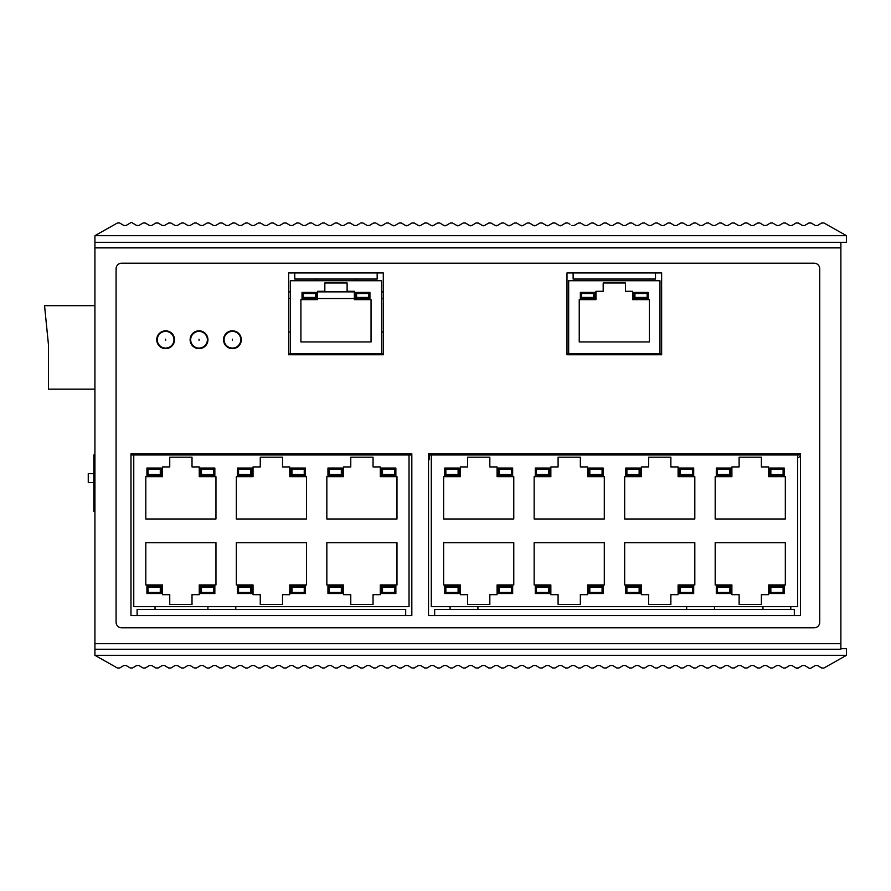 <?xml version="1.0" encoding="UTF-8"?>
<svg xmlns="http://www.w3.org/2000/svg" width="891" height="891" viewBox="0 0 891 891"><rect width="100%" height="100%" fill="white"/><g stroke="black" fill="none" stroke-linecap="round" stroke-linejoin="round"><path stroke-width="1.34" d="M800.441 454.967L428.526 454.967M411.82 454.967L130.977 454.967M133.761 454.967L133.761 606.66L409.036 606.66L409.036 454.967M396.985 518.985L396.985 476.674L380.29 476.674L380.29 466.929L373.051 466.929L373.051 457.194L350.776 457.194L350.776 466.929L343.547 466.929L343.547 476.674L326.841 476.674L326.841 518.985L396.985 518.985M396.985 542.641L326.841 542.641L326.841 584.953L343.547 584.953L343.547 594.687L350.776 594.687L350.776 604.432L373.051 604.432L373.051 594.687L380.29 594.687L380.29 584.953L396.985 584.953L396.985 542.641M342.434 475.56L342.434 468.042L327.955 468.042L327.955 475.56L342.434 475.56M342.434 593.517L342.434 586.011L327.955 586.011L327.955 593.517L342.434 593.517M381.393 475.56L381.393 468.042L395.871 468.042L395.871 475.56L381.393 475.56M381.393 593.517L381.393 586.011L395.871 586.011L395.871 593.517L381.393 593.517M306.471 518.985L306.471 476.674L289.764 476.674L289.764 466.929L282.536 466.929L282.536 457.194L260.261 457.194L260.261 466.929L253.033 466.929L253.033 476.674L236.327 476.674L236.327 518.985L306.471 518.985M306.471 542.641L236.327 542.641L236.327 584.953L253.033 584.953L253.033 594.687L260.261 594.687L260.261 604.432L282.536 604.432L282.536 594.687L289.764 594.687L289.764 584.953L306.471 584.953L306.471 542.641M251.919 475.56L251.919 468.042L237.44 468.042L237.44 475.56L251.919 475.56M251.919 593.517L251.919 586.011L237.44 586.011L237.44 593.517L251.919 593.517M290.878 475.56L290.878 468.042L305.357 468.042L305.357 475.56L290.878 475.56M290.878 593.517L290.878 586.011L305.357 586.011L305.357 593.517L290.878 593.517M215.956 518.985L215.956 476.674L199.25 476.674L199.25 466.929L192.011 466.929L192.011 457.194L169.747 457.194L169.747 466.929L162.507 466.929L162.507 476.674L145.812 476.674L145.812 518.985L215.956 518.985M215.956 542.641L145.812 542.641L145.812 584.953L162.507 584.953L162.507 594.687L169.747 594.687L169.747 604.432L192.011 604.432L192.011 594.687L199.25 594.687L199.25 584.953L215.956 584.953L215.956 542.641M161.394 475.56L161.394 468.042L146.926 468.042L146.926 475.56L161.394 475.56M161.394 593.517L161.394 586.011L146.926 586.011L146.926 593.517L161.394 593.517M200.364 475.56L200.364 468.042L214.842 468.042L214.842 475.56L200.364 475.56M200.364 593.517L200.364 586.011L214.842 586.011L214.842 593.517L200.364 593.517M341.32 474.446L329.069 474.446L329.069 469.156L341.32 469.156L341.32 474.446M341.32 592.404L329.069 592.404L329.069 587.124L341.32 587.124L341.32 592.404M382.506 474.446L394.758 474.446L394.758 469.156L382.506 469.156L382.506 474.446M382.506 592.404L394.758 592.404L394.758 587.124L382.506 587.124L382.506 592.404M250.805 474.446L238.554 474.446L238.554 469.156L250.805 469.156L250.805 474.446M250.805 592.404L238.554 592.404L238.554 587.124L250.805 587.124L250.805 592.404M291.992 474.446L304.243 474.446L304.243 469.156L291.992 469.156L291.992 474.446M291.992 592.404L304.243 592.404L304.243 587.124L291.992 587.124L291.992 592.404M160.28 474.446L148.04 474.446L148.04 469.156L160.28 469.156L160.28 474.446M160.28 592.404L148.04 592.404L148.04 587.124L160.28 587.124L160.28 592.404M201.477 474.446L213.729 474.446L213.729 469.156L201.477 469.156L201.477 474.446M201.477 592.404L213.729 592.404L213.729 587.124L201.477 587.124L201.477 592.404M431.3 454.967L431.3 606.66L797.657 606.66L797.657 454.967M785.327 518.985L785.327 476.674L768.621 476.674L768.621 466.929L761.393 466.929L761.393 457.194L739.118 457.194L739.118 466.929L731.89 466.929L731.89 476.674L715.183 476.674L715.183 518.985L785.327 518.985M785.327 542.641L715.183 542.641L715.183 584.953L731.89 584.953L731.89 594.687L739.118 594.687L739.118 604.432L761.393 604.432L761.393 594.687L768.621 594.687L768.621 584.953L785.327 584.953L785.327 542.641M730.776 475.56L730.776 468.042L716.297 468.042L716.297 475.56L730.776 475.56M730.776 593.517L730.776 586.011L716.297 586.011L716.297 593.517L730.776 593.517M769.735 475.56L769.735 468.042L784.214 468.042L784.214 475.56L769.735 475.56M769.735 593.517L769.735 586.011L784.214 586.011L784.214 593.517L769.735 593.517M694.813 518.985L694.813 476.674L678.107 476.674L678.107 466.929L670.867 466.929L670.867 457.194L648.603 457.194L648.603 466.929L641.364 466.929L641.364 476.674L624.669 476.674L624.669 518.985L694.813 518.985M694.813 542.641L624.669 542.641L624.669 584.953L641.364 584.953L641.364 594.687L648.603 594.687L648.603 604.432L670.867 604.432L670.867 594.687L678.107 594.687L678.107 584.953L694.813 584.953L694.813 542.641M640.25 475.56L640.25 468.042L625.783 468.042L625.783 475.56L640.25 475.56M640.25 593.517L640.25 586.011L625.783 586.011L625.783 593.517L640.25 593.517M679.22 475.56L679.22 468.042L693.699 468.042L693.699 475.56L679.22 475.56M679.22 593.517L679.22 586.011L693.699 586.011L693.699 593.517L679.22 593.517M604.298 518.985L604.298 476.674L587.592 476.674L587.592 466.929L580.353 466.929L580.353 457.194L558.089 457.194L558.089 466.929L550.85 466.929L550.85 476.674L534.154 476.674L534.154 518.985L604.298 518.985M604.298 542.641L534.154 542.641L534.154 584.953L550.85 584.953L550.85 594.687L558.089 594.687L558.089 604.432L580.353 604.432L580.353 594.687L587.592 594.687L587.592 584.953L604.298 584.953L604.298 542.641M549.736 475.56L549.736 468.042L535.268 468.042L535.268 475.56L549.736 475.56M549.736 593.517L549.736 586.011L535.268 586.011L535.268 593.517L549.736 593.517M588.706 475.56L588.706 468.042L603.185 468.042L603.185 475.56L588.706 475.56M588.706 593.517L588.706 586.011L603.185 586.011L603.185 593.517L588.706 593.517M513.773 518.985L513.773 476.674L497.078 476.674L497.078 466.929L489.838 466.929L489.838 457.194L467.575 457.194L467.575 466.929L460.335 466.929L460.335 476.674L443.64 476.674L443.64 518.985L513.773 518.985M513.773 542.641L443.64 542.641L443.64 584.953L460.335 584.953L460.335 594.687L467.575 594.687L467.575 604.432L489.838 604.432L489.838 594.687L497.078 594.687L497.078 584.953L513.773 584.953L513.773 542.641M459.221 475.56L459.221 468.042L444.754 468.042L444.754 475.56L459.221 475.56M459.221 593.517L459.221 586.011L444.754 586.011L444.754 593.517L459.221 593.517M498.192 475.56L498.192 468.042L512.659 468.042L512.659 475.56L498.192 475.56M498.192 593.517L498.192 586.011L512.659 586.011L512.659 593.517L498.192 593.517M729.662 474.446L717.411 474.446L717.411 469.156L729.662 469.156L729.662 474.446M729.662 592.404L717.411 592.404L717.411 587.124L729.662 587.124L729.662 592.404M770.849 474.446L783.1 474.446L783.1 469.156L770.849 469.156L770.849 474.446M770.849 592.404L783.1 592.404L783.1 587.124L770.849 587.124L770.849 592.404M639.137 474.446L626.896 474.446L626.896 469.156L639.137 469.156L639.137 474.446M639.137 592.404L626.896 592.404L626.896 587.124L639.137 587.124L639.137 592.404M680.334 474.446L692.585 474.446L692.585 469.156L680.334 469.156L680.334 474.446M680.334 592.404L692.585 592.404L692.585 587.124L680.334 587.124L680.334 592.404M548.622 474.446L536.382 474.446L536.382 469.156L548.622 469.156L548.622 474.446M548.622 592.404L536.382 592.404L536.382 587.124L548.622 587.124L548.622 592.404M589.82 474.446L602.071 474.446L602.071 469.156L589.82 469.156L589.82 474.446M589.82 592.404L602.071 592.404L602.071 587.124L589.82 587.124L589.82 592.404M458.108 474.446L445.856 474.446L445.856 469.156L458.108 469.156L458.108 474.446M458.108 592.404L445.856 592.404L445.856 587.124L458.108 587.124L458.108 592.404M499.305 474.446L511.545 474.446L511.545 469.156L499.305 469.156L499.305 474.446M499.305 592.404L511.545 592.404L511.545 587.124L499.305 587.124L499.305 592.404M94.925 511.189L93.811 511.189L93.811 454.967L94.925 454.967M93.811 482.521L88.254 482.521L88.254 473.611L93.811 473.611M429.161 454.967L429.161 459.756L428.526 459.756M411.82 459.756L411.687 454.967M290.321 353.649L381.615 353.649L381.615 280.721L290.321 280.721L290.321 353.649L288.651 353.649M371.046 341.955L371.046 299.654L354.34 299.654L354.34 291.301L347.111 291.301L347.111 282.948L324.836 282.948L324.836 291.301L317.597 291.301L317.597 299.654L300.902 299.654L300.902 341.955L371.046 341.955M316.494 298.541L316.494 292.415L302.016 292.415L302.016 298.541L316.494 298.541M355.453 298.541L355.453 292.415L369.932 292.415L369.932 298.541L355.453 298.541M315.381 297.427L303.129 297.427L303.129 293.529L315.381 293.529L315.381 297.427M356.567 297.427L368.818 297.427L368.818 293.529L356.567 293.529L356.567 297.427M362.414 353.649L362.414 354.763M380.234 353.649L380.234 354.763M291.713 353.649L291.713 354.763M309.533 353.649L309.533 354.763M383.286 353.649L381.615 353.649M358.627 353.649L358.627 354.763M313.32 353.649L313.32 354.763M318.599 353.649L318.599 354.763M313.599 353.649L313.599 354.763M329.96 353.649L329.96 354.763M324.948 353.649L324.948 354.763M341.32 353.649L341.32 354.763M336.308 353.649L336.308 354.763M352.669 353.649L352.669 354.763M347.668 353.649L347.668 354.763M324.279 353.649L324.279 354.763M319.268 353.649L319.268 354.763M335.64 353.649L335.64 354.763M330.628 353.649L330.628 354.763M347 353.649L347 354.763M341.988 353.649L341.988 354.763M358.349 353.649L358.349 354.763M353.337 353.649L353.337 354.763M568.67 353.649L659.964 353.649L659.964 280.721L568.67 280.721L568.67 353.649L566.999 353.649M649.383 341.955L649.383 299.654L632.688 299.654L632.688 291.301L625.449 291.301L625.449 282.948L603.185 282.948L603.185 291.301L595.945 291.301L595.945 299.654L579.239 299.654L579.239 341.955L649.383 341.955M594.832 298.541L594.832 292.415L580.353 292.415L580.353 298.541L594.832 298.541M633.802 298.541L633.802 292.415L648.269 292.415L648.269 298.541L633.802 298.541M593.718 297.427L581.467 297.427L581.467 293.529L593.718 293.529L593.718 297.427M634.915 297.427L647.156 297.427L647.156 293.529L634.915 293.529L634.915 297.427M640.752 353.649L640.752 354.763M658.572 353.649L658.572 354.763M570.062 353.649L570.062 354.763M587.871 353.649L587.871 354.763M661.634 353.649L659.964 353.649M636.976 353.649L636.976 354.763M591.657 353.649L591.657 354.763M596.948 353.649L596.948 354.763M591.936 353.649L591.936 354.763M608.297 353.649L608.297 354.763M603.296 353.649L603.296 354.763M619.657 353.649L619.657 354.763M614.645 353.649L614.645 354.763M631.017 353.649L631.017 354.763M626.005 353.649L626.005 354.763M602.628 353.649L602.628 354.763M597.616 353.649L597.616 354.763M613.977 353.649L613.977 354.763M608.965 353.649L608.965 354.763M625.337 353.649L625.337 354.763M620.325 353.649L620.325 354.763M636.697 353.649L636.697 354.763M631.686 353.649L631.686 354.763M358.46 353.649L358.46 354.763M330.182 353.649L330.182 354.763M232.428 331.385A8.353 8.353 0 0 0 224.075 339.727A8.353 8.353 0 0 0 232.428 348.08A8.353 8.353 0 0 0 240.782 339.727A8.353 8.353 0 0 0 232.428 331.385A8.353 8.353 0 0 1 240.782 339.727A8.353 8.353 0 0 1 232.428 348.08A8.353 8.353 0 0 1 224.075 339.727A8.353 8.353 0 0 1 232.428 331.385M199.027 331.385A8.353 8.353 0 0 0 190.674 339.727A8.353 8.353 0 0 0 199.027 348.08A8.353 8.353 0 0 0 207.38 339.727A8.353 8.353 0 0 0 199.027 331.385A8.353 8.353 0 0 1 207.38 339.727A8.353 8.353 0 0 1 199.027 348.08A8.353 8.353 0 0 1 190.674 339.727A8.353 8.353 0 0 1 199.027 331.385M165.626 331.385A8.353 8.353 0 0 0 157.273 339.727A8.353 8.353 0 0 0 165.626 348.08A8.353 8.353 0 0 0 173.979 339.727A8.353 8.353 0 0 0 165.626 331.385A8.353 8.353 0 0 1 173.979 339.727A8.353 8.353 0 0 1 165.626 348.08A8.353 8.353 0 0 1 157.273 339.727A8.353 8.353 0 0 1 165.626 331.385M797.657 457.718A12.53 12.53 0 0 0 800.441 456.248M155.056 609.444L155.056 606.66M235.77 609.444L235.77 606.66M207.937 609.444L207.937 606.66M790.785 609.444L790.785 606.66M762.952 609.444L762.952 606.66M714.515 609.444L714.515 606.66M686.683 609.444L686.683 606.66M477.921 609.444L477.921 606.66M450.089 609.444L450.089 606.66M94.925 242.307L840.881 242.307L840.881 649.249L94.925 649.249L94.925 235.681L117.456 222.962L119.695 222.995L123.849 225.479L126.132 225.479L131.389 222.327L136.646 225.479L138.94 225.479L143.05 223.017L139.531 225.122M819.731 268.759L819.731 622.241A5.569 5.569 0 0 1 814.162 627.81L121.655 627.81A5.569 5.569 0 0 1 116.086 622.241L116.086 268.759A5.569 5.569 0 0 1 121.655 263.19L814.162 263.19A5.569 5.569 0 0 1 819.731 268.759M156.727 339.727A8.91 8.91 0 0 0 165.626 348.637A8.91 8.91 0 0 0 174.536 339.727A8.91 8.91 0 0 0 165.626 330.828A8.91 8.91 0 0 0 156.727 339.727M190.117 339.727A8.91 8.91 0 0 0 199.027 348.637A8.91 8.91 0 0 0 207.937 339.727A8.91 8.91 0 0 0 199.027 330.828A8.91 8.91 0 0 0 190.117 339.727M223.518 339.727A8.91 8.91 0 0 0 232.428 348.637A8.91 8.91 0 0 0 241.338 339.727A8.91 8.91 0 0 0 232.428 330.828A8.91 8.91 0 0 0 223.518 339.727M411.82 453.853L411.82 615.57L130.977 615.57L130.977 453.853L411.82 453.853M800.441 453.853L800.441 615.57L428.526 615.57L428.526 453.853L800.441 453.853M288.651 354.763L288.651 272.924L383.286 272.924L383.286 354.763L288.651 354.763M566.999 354.763L566.999 272.924L661.634 272.924L661.634 354.763L566.999 354.763M794.315 615.013L794.315 609.444L434.641 609.444L434.641 615.013M405.695 615.013L405.695 609.444L137.103 609.444L137.103 615.013M655.509 273.481L655.509 279.05L573.125 279.05L573.125 273.481M377.171 273.481L377.171 279.05L294.776 279.05L294.776 273.481M94.925 235.681L846.45 235.681L846.45 242.307L840.881 242.307M173.199 224.365L170.949 223.017L173.199 224.365L170.949 223.017L168.655 223.017L164.545 225.479L162.251 225.479L164.545 225.479L162.251 225.479L164.545 225.479L162.251 225.479L158.141 223.017L162.251 225.479L158.141 223.017L155.858 223.017L151.748 225.479L149.454 225.479L151.748 225.479L149.454 225.479L151.748 225.479L149.454 225.479L145.344 223.017L149.454 225.479L145.344 223.017L143.05 223.017M170.949 223.017L175.059 225.479L177.354 225.479L181.463 223.017L183.758 223.017L187.867 225.479L190.151 225.479L194.26 223.017L196.555 223.017L200.664 225.479L202.959 225.479L207.068 223.017L209.363 223.017L213.472 225.479L215.767 225.479L219.877 223.017L222.16 223.017L226.269 225.479L228.564 225.479L232.674 223.017L234.968 223.017L239.078 225.479L241.372 225.479L245.482 223.017L247.776 223.017L251.886 225.479L254.169 225.479L258.279 223.017L260.573 223.017L264.683 225.479L266.977 225.479L271.087 223.017L273.381 223.017L277.491 225.479L279.785 225.479L283.895 223.017L286.178 223.017L290.288 225.479L292.582 225.479L296.692 223.017L298.986 223.017L303.096 225.479L305.39 225.479L309.5 223.017L311.794 223.017L315.904 225.479L318.187 225.479L322.297 223.017L324.591 223.017L328.701 225.479L330.995 225.479L335.105 223.017L337.399 223.017L341.509 225.479L343.803 225.479L347.913 223.017L350.196 223.017L354.306 225.479L356.6 225.479L359.351 223.83M363.005 223.017L367.114 225.479L363.005 223.017L360.71 223.017M367.114 225.479L369.409 225.479L367.114 225.479L369.409 225.479L373.518 223.017L375.813 223.017L379.922 225.479L382.206 225.479L386.315 223.017L388.61 223.017L392.719 225.479L395.014 225.479L399.123 223.017L401.418 223.017L405.528 225.479L407.822 225.479L411.932 223.017L414.215 223.017L418.325 225.479L420.619 225.479L424.729 223.017L427.023 223.017L431.133 225.479L433.427 225.479L437.537 223.017L439.831 223.017L443.941 225.479L446.224 225.479L450.334 223.017L452.628 223.017L456.738 225.479L459.032 225.479L463.142 223.017L465.436 223.017L469.546 225.479L471.84 225.479L475.95 223.017L478.233 223.017L482.343 225.479L484.637 225.479L488.747 223.017L491.041 223.017L495.151 225.479L497.445 225.479L501.555 223.017L503.849 223.017L507.959 225.479L510.242 225.479L514.352 223.017L516.646 223.017L520.756 225.479L523.05 225.479L527.16 223.017L529.454 223.017L533.564 225.479L535.859 225.479L539.968 223.017L542.251 223.017L546.361 225.479L548.656 225.479L552.765 223.017L555.06 223.017L559.169 225.479L561.464 225.479L565.573 223.017L567.868 223.017L569.95 224.265M571.977 225.479L574.261 225.479L571.977 225.479L574.261 225.479L578.37 223.017L580.665 223.017L584.774 225.479L587.069 225.479L591.178 223.017L593.473 223.017L597.583 225.479L599.877 225.479L603.987 223.017L606.27 223.017L610.38 225.479L612.674 225.479L616.784 223.017L619.078 223.017L623.188 225.479L625.482 225.479L629.592 223.017L631.886 223.017L635.996 225.479L638.279 225.479L642.389 223.017L644.683 223.017L648.793 225.479L651.087 225.479L655.197 223.017L657.491 223.017L661.601 225.479L663.895 225.479L668.005 223.017L670.288 223.017L674.398 225.479L676.692 225.479L680.802 223.017L683.096 223.017L687.206 225.479L689.5 225.479L693.61 223.017L695.904 223.017L700.014 225.479L702.297 225.479L706.407 223.017L708.701 223.017L712.811 225.479L715.105 225.479L719.215 223.017L721.51 223.017L725.619 225.479L727.914 225.479L732.023 223.017L734.307 223.017L738.416 225.479L740.711 225.479L744.82 223.017L747.115 223.017L751.224 225.479L753.519 225.479L757.628 223.017L759.923 223.017L764.033 225.479L766.316 225.479L770.425 223.017L768.187 224.365M801.844 225.122L798.325 223.017L801.844 225.122L798.325 223.017L796.042 223.017L791.932 225.479L789.638 225.479L791.932 225.479L789.638 225.479L791.932 225.479L789.638 225.479L785.528 223.017L789.638 225.479L785.528 223.017L783.234 223.017L779.124 225.479L776.829 225.479L779.124 225.479L776.829 225.479L779.124 225.479L776.829 225.479L772.72 223.017L776.829 225.479L772.72 223.017L770.425 223.017M796.042 223.017L798.325 223.017L802.435 225.479L804.729 225.479L808.839 223.017L811.133 223.017L815.243 225.479L817.537 225.479L821.68 222.995L823.919 222.962L846.45 235.681M164.545 225.479L168.655 223.017M565.573 223.017L561.464 225.479A2.228 2.228 0 0 1 559.169 225.479M386.315 223.017L382.206 225.479A2.228 2.228 0 0 1 379.922 225.479M399.123 223.017L395.014 225.479A2.228 2.228 0 0 1 392.719 225.479M411.932 223.017L407.822 225.479A2.228 2.228 0 0 1 405.528 225.479M424.729 223.017L420.619 225.479A2.228 2.228 0 0 1 418.325 225.479M437.537 223.017L433.427 225.479A2.228 2.228 0 0 1 431.133 225.479M450.334 223.017L446.224 225.479A2.228 2.228 0 0 1 443.941 225.479M463.142 223.017L459.032 225.479A2.228 2.228 0 0 1 456.738 225.479M475.95 223.017L471.84 225.479A2.228 2.228 0 0 1 469.546 225.479M488.747 223.017L484.637 225.479A2.228 2.228 0 0 1 482.343 225.479M501.555 223.017L497.445 225.479A2.228 2.228 0 0 1 495.151 225.479M514.352 223.017L510.242 225.479A2.228 2.228 0 0 1 507.959 225.479M527.16 223.017L523.05 225.479A2.228 2.228 0 0 1 520.756 225.479M539.968 223.017L535.859 225.479A2.228 2.228 0 0 1 533.564 225.479M552.765 223.017L548.656 225.479A2.228 2.228 0 0 1 546.361 225.479M582.023 223.83L580.665 223.017M768.187 666.635L770.425 667.983L768.187 666.635L770.425 667.983L772.72 667.983L776.829 665.521L779.124 665.521L776.829 665.521L779.124 665.521L776.829 665.521L779.124 665.521L783.234 667.983L779.124 665.521L783.234 667.983L785.528 667.983L789.638 665.521L791.932 665.521L789.638 665.521L791.932 665.521L789.638 665.521L791.932 665.521L796.042 667.983L791.932 665.521L796.042 667.983L798.325 667.983L802.435 665.521L804.729 665.521L809.986 668.673L815.243 665.521L817.537 665.521L821.68 668.005L823.919 668.038L846.45 655.319L846.45 648.693L840.881 648.693M846.45 655.319L94.925 655.319L94.925 649.249M770.425 667.983L766.316 665.521L764.033 665.521L759.923 667.983L757.628 667.983L753.519 665.521L751.224 665.521L747.115 667.983L744.82 667.983L740.711 665.521L738.416 665.521L734.307 667.983L732.023 667.983L727.914 665.521L725.619 665.521L721.51 667.983L719.215 667.983L715.105 665.521L712.811 665.521L708.701 667.983L706.407 667.983L702.297 665.521L700.014 665.521L695.904 667.983L693.61 667.983L689.5 665.521L687.206 665.521L683.096 667.983L680.802 667.983L676.692 665.521L674.398 665.521L670.288 667.983L668.005 667.983L663.895 665.521L661.601 665.521L657.491 667.983L655.197 667.983L651.087 665.521L648.793 665.521L644.683 667.983L642.389 667.983L638.279 665.521L635.996 665.521L631.886 667.983L629.592 667.983L625.482 665.521L623.188 665.521L619.078 667.983L616.784 667.983L612.674 665.521L610.38 665.521L606.27 667.983L603.987 667.983L599.877 665.521L597.583 665.521L593.473 667.983L591.178 667.983L587.069 665.521L584.774 665.521L580.665 667.983L578.37 667.983L574.261 665.521L571.977 665.521L567.868 667.983L565.573 667.983L561.464 665.521L559.169 665.521L555.06 667.983L552.765 667.983L548.656 665.521L546.361 665.521L542.251 667.983L539.968 667.983L535.859 665.521L533.564 665.521L529.454 667.983L527.16 667.983L523.05 665.521L520.756 665.521L516.646 667.983L514.352 667.983L510.242 665.521L507.959 665.521L503.849 667.983L501.555 667.983L497.445 665.521L495.151 665.521L491.041 667.983L488.747 667.983L484.637 665.521L482.343 665.521L478.233 667.983L475.95 667.983L471.84 665.521L469.546 665.521L465.436 667.983L463.142 667.983L459.032 665.521L456.738 665.521L452.628 667.983L450.334 667.983L446.224 665.521L443.941 665.521L439.831 667.983L437.537 667.983L433.427 665.521L431.133 665.521L427.023 667.983L424.729 667.983L420.619 665.521L418.325 665.521L414.215 667.983L411.932 667.983L407.822 665.521L405.528 665.521L401.418 667.983L399.123 667.983L395.014 665.521L392.719 665.521L388.61 667.983L386.315 667.983L382.206 665.521L379.922 665.521L375.813 667.983L373.518 667.983L369.409 665.521L367.114 665.521L363.005 667.983L360.71 667.983L356.6 665.521L354.306 665.521L350.196 667.983L347.913 667.983L343.803 665.521L341.509 665.521L337.399 667.983L335.105 667.983L330.995 665.521L328.701 665.521L324.591 667.983L322.297 667.983L318.187 665.521L315.904 665.521L311.794 667.983L309.5 667.983L305.39 665.521L303.096 665.521L298.986 667.983L296.692 667.983L292.582 665.521L290.288 665.521L286.178 667.983L283.895 667.983L279.785 665.521L277.491 665.521L273.381 667.983L271.087 667.983L266.977 665.521L264.683 665.521L260.573 667.983L258.279 667.983L254.169 665.521L251.886 665.521L247.776 667.983L245.482 667.983L241.372 665.521L239.078 665.521L234.968 667.983L232.674 667.983L228.564 665.521L226.269 665.521L222.16 667.983L219.877 667.983L215.767 665.521L213.472 665.521L209.363 667.983L207.068 667.983L202.959 665.521L200.664 665.521L196.555 667.983L194.26 667.983L190.151 665.521L187.867 665.521L183.758 667.983L181.463 667.983L177.354 665.521L175.059 665.521L170.949 667.983L173.199 666.635M139.531 665.878L143.05 667.983L139.531 665.878L143.05 667.983L145.344 667.983L149.454 665.521L151.748 665.521L149.454 665.521L151.748 665.521L149.454 665.521L151.748 665.521L155.858 667.983L151.748 665.521L155.858 667.983L158.141 667.983L162.251 665.521L164.545 665.521L162.251 665.521L164.545 665.521L162.251 665.521L164.545 665.521L168.655 667.983L164.545 665.521L168.655 667.983L170.949 667.983M143.05 667.983L138.94 665.521L136.646 665.521L132.536 667.983L130.242 667.983L126.132 665.521L123.849 665.521L119.695 668.005L117.456 668.038L94.925 655.319M798.325 667.983L801.844 665.878M776.829 665.521L772.72 667.983M796.042 667.983L796.632 668.239M797.245 668.306L797.824 668.205M94.925 305.658L44.55 305.658L48.448 344.628L48.448 389.167L94.925 389.167M288.651 331.942L290.321 331.942M381.615 331.942L383.286 331.942M383.286 298.541L381.615 298.541M354.34 298.541L317.597 298.541M290.321 298.541L288.651 298.541M316.494 280.721L316.494 279.05M355.453 280.721L355.453 279.05M317.597 291.858L354.34 291.858M232.428 339.17L232.428 340.284L232.428 339.17M199.027 339.17L199.027 340.284L199.027 339.17M165.626 339.17L165.626 340.284L165.626 339.17M94.925 643.681L840.881 643.681M94.925 247.876L840.881 247.876M290.321 291.858L288.651 291.858M383.286 291.858L381.615 291.858"/></g></svg>
